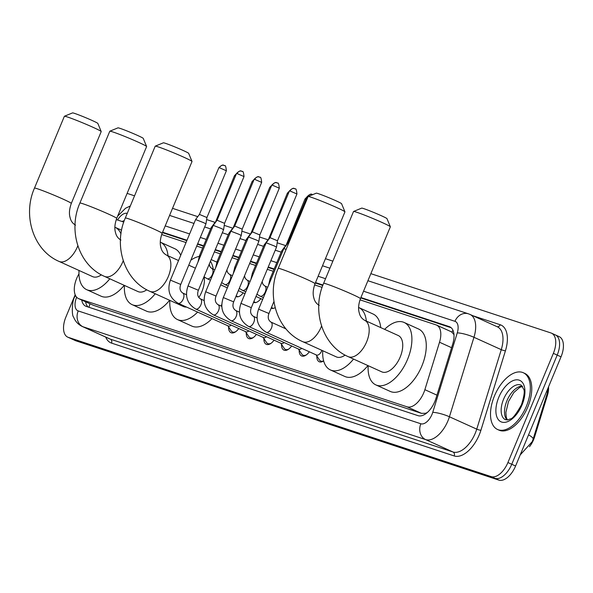 <?xml version="1.0" encoding="UTF-8"?>
<svg xmlns="http://www.w3.org/2000/svg" width="593" height="593" viewBox="0 0 593 593"><rect width="100%" height="100%" fill="white"/><g stroke="black" fill="none" stroke-linecap="round" stroke-linejoin="round"><path stroke-width="0.89" d="M78.958 273.818L78.076 275.478A18.694 10.014 -65.6 0 0 76.682 278.421A18.694 10.014 -65.6 0 0 78.528 298.598A18.694 10.014 -65.6 0 0 79.062 298.805L407.05 406.813A18.694 10.014 -65.6 0 0 424.877 389.683L439.517 342.235A18.694 10.014 -65.6 0 0 436.581 325.105A18.694 10.014 -65.6 0 0 436.04 324.89L359.988 299.843M427.301 412.52A18.694 10.014 114.4 0 1 425.337 413.306L425.5 413.365A6.234 3.336 -65.6 0 0 426.159 413.462M529.475 446.714A16.826 9.014 -65.6 0 0 534.612 436.885L547.428 395.368A16.826 9.014 -65.6 0 0 548.54 386.844M453.986 334.674L451.918 332.169L450.45 331.42M78.528 298.598L93.472 305.328L421.46 413.343L425.337 413.306M123.781 222.056L117.043 219.84A18.694 10.014 -65.6 0 0 116.235 219.64M322.103 287.368L314.579 284.892M273.225 271.275L267.28 269.318M255.583 265.464L249.638 263.507M237.941 259.652L231.996 257.696M220.299 253.841L214.355 251.884M202.658 248.037L196.713 246.08M186.032 242.559L161.667 234.531M243.189 292.846A9.97 5.344 114.4 0 1 236.036 296.582A9.97 5.344 114.4 0 1 235.903 296.515M260.831 298.657A9.97 5.344 114.4 0 1 253.678 302.386A9.97 5.344 114.4 0 1 253.545 302.319M275.159 307.648A9.97 5.344 114.4 0 1 271.32 308.197A9.97 5.344 114.4 0 1 271.186 308.13M238.757 328.544A10.607 5.685 114.4 0 1 231.011 332.703A10.607 5.685 114.4 0 1 228.624 326.958M256.398 334.348A10.607 5.685 114.4 0 1 248.652 338.514A10.607 5.685 114.4 0 1 246.265 332.762M274.04 340.16A10.607 5.685 114.4 0 1 266.294 344.318A10.607 5.685 114.4 0 1 263.907 338.573M291.682 345.971A10.607 5.685 114.4 0 1 283.936 350.129A10.607 5.685 114.4 0 1 281.549 344.385M309.324 351.782A10.607 5.685 114.4 0 1 301.578 355.941A10.607 5.685 114.4 0 1 299.191 350.196M323.652 360.944A10.607 5.685 114.4 0 1 319.219 361.752A10.607 5.685 114.4 0 1 316.832 356.008M370.855 273.655L550.986 332.969A18.694 10.014 114.4 0 1 551.52 333.184A18.694 10.014 114.4 0 1 553.365 353.354L507.919 462.533L511.752 464.267A18.694 10.014 114.4 0 1 495.022 478.358L72.131 339.092A18.694 10.014 114.4 0 1 71.59 338.885A18.694 10.014 114.4 0 0 72.131 339.092L495.022 478.358A18.694 10.014 114.4 0 0 511.752 464.267L557.198 355.096L511.752 464.267L515.584 466.009A18.694 10.014 114.4 0 1 498.854 480.1L75.963 340.834A18.694 10.014 114.4 0 1 75.43 340.619L67.758 337.15A18.694 10.014 114.4 0 1 65.919 316.973L75.178 294.743M554.818 334.711A18.694 10.014 114.4 0 1 555.359 334.919A18.694 10.014 114.4 0 1 557.198 355.096A18.694 10.014 114.4 0 0 555.359 334.919L559.192 336.654A18.694 10.014 114.4 0 1 561.03 356.83L515.584 466.009M548.51 386.918L547.376 392.966L533.1 439.228A21.808 4.24 -162.8 0 1 533.063 439.324L547.346 393.04A21.808 4.24 -162.8 0 0 547.376 392.966A21.808 4.24 -162.8 0 0 546.672 391.321M81.738 300.051A18.694 10.014 -65.6 0 0 85.718 306.188A18.694 10.014 -65.6 0 0 86.259 306.396L418.072 415.671A18.694 10.014 -65.6 0 0 435.899 398.54L452.741 343.97A18.694 10.014 -65.6 0 0 449.798 326.839A18.694 10.014 -65.6 0 0 449.264 326.632L360.915 297.538M88.179 307.033A18.694 10.014 114.4 0 1 85.577 301.785M127.08 193.474A18.694 10.014 114.4 0 1 128.095 193.703L134.537 195.831M507.919 462.533A18.694 10.014 114.4 0 1 491.189 476.624L68.299 337.358A18.694 10.014 114.4 0 1 67.758 337.15M172.533 208.343L197.766 216.653M206.601 219.558L215.037 222.338M224.243 225.37L232.678 228.149M241.885 231.181L250.32 233.961M259.526 236.992L267.962 239.772M277.168 242.804L285.604 245.576M325.446 258.696L332.866 261.142M124.263 220.678A18.694 10.014 -65.6 0 0 122.054 221.493M322.948 285.033L315.506 282.579M274.181 268.97L268.236 267.013M256.539 263.159L250.594 261.202M238.897 257.355L232.953 255.398M221.256 251.543L215.311 249.586M203.614 245.732L197.669 243.775M186.988 240.254L162.586 232.219M162.415 232.641L186.81 240.676M197.499 244.19L203.443 246.147M215.14 250.001L221.085 251.958M232.782 255.813L238.727 257.77M250.424 261.624L256.369 263.581M268.066 267.428L274.01 269.385M315.328 282.994L322.792 285.455M360.744 297.953L451.177 327.736M526.339 406.353A31.155 16.693 114.4 0 1 497.557 429.488A31.155 16.693 114.4 0 1 494.495 395.865A31.155 16.693 114.4 0 1 523.271 372.723A31.155 16.693 114.4 0 1 526.339 406.353M523.271 372.723L524.709 373.375A31.155 16.693 114.4 0 1 527.777 406.998A31.155 16.693 114.4 0 1 498.995 430.14L497.557 429.488M64.422 116.243L72.554 112.9A13.706 0.667 22.6 0 1 74.644 113.419A13.706 0.667 22.6 0 1 88.676 118.948A13.706 0.667 22.6 0 1 97.838 123.426L101.203 131.55A19.94 0.971 -157.4 0 0 87.868 125.034A19.94 0.971 -157.4 0 0 67.461 116.991A19.94 0.971 -157.4 0 0 64.422 116.243A19.94 0.971 -157.4 0 0 64.385 116.28L34.483 188.1A19.94 0.971 22.6 0 1 37.559 188.819A19.94 0.971 22.6 0 1 58.396 197.046A19.94 0.971 22.6 0 1 71.308 203.429L101.203 131.602A19.94 0.971 -157.4 0 0 101.203 131.55M77.831 245.769A19.94 10.681 -65.6 0 1 77.49 246.621A19.94 10.681 -65.6 0 1 59.648 261.654A19.94 10.681 -65.6 0 1 59.07 261.431L92.619 276.627A19.94 10.681 -65.6 0 0 101.366 274.833M109.816 278.799A34.275 18.361 114.4 0 1 86.704 289.68A34.275 18.361 114.4 0 1 79.017 270.467M124.189 285.315A34.275 18.361 114.4 0 1 101.084 296.196L86.704 289.68M114.864 227.193A34.275 18.361 114.4 0 1 114.99 227.245A34.275 18.361 114.4 0 1 120.979 233.924M109.831 131.194L117.97 127.858A13.706 0.667 22.6 0 1 120.053 128.37A13.706 0.667 22.6 0 1 134.085 133.899A13.706 0.667 22.6 0 1 143.247 138.377L146.612 146.508A19.94 0.971 -157.4 0 0 133.277 139.992A19.94 0.971 -157.4 0 0 112.87 131.95A19.94 0.971 -157.4 0 0 109.831 131.194A19.94 0.971 -157.4 0 0 109.794 131.231L79.899 203.058A19.94 0.971 22.6 0 1 82.968 203.77A19.94 0.971 22.6 0 1 103.805 212.005A19.94 0.971 22.6 0 1 116.717 218.38L146.612 146.56A19.94 0.971 -157.4 0 0 146.612 146.508M123.24 260.72A19.94 10.681 -65.6 0 1 122.899 261.58A19.94 10.681 -65.6 0 1 105.057 276.612A19.94 10.681 -65.6 0 1 104.479 276.382L138.028 291.586A19.94 10.681 -65.6 0 0 146.775 289.784M155.225 293.757A34.275 18.361 114.4 0 1 132.113 304.639A34.275 18.361 114.4 0 1 124.426 285.418M169.598 300.266A34.275 18.361 114.4 0 1 146.493 311.147L132.113 304.639M160.273 242.144A34.275 18.361 114.4 0 1 160.399 242.203A34.275 18.361 114.4 0 1 168.012 255.768M160.399 242.203L174.779 248.712A34.275 18.361 114.4 0 1 180.724 255.301M155.247 146.152L163.379 142.809A13.706 0.667 22.6 0 1 165.462 143.328A13.706 0.667 22.6 0 1 179.494 148.858A13.706 0.667 22.6 0 1 188.663 153.335L192.021 161.459A19.94 0.971 -157.4 0 0 178.686 154.943A19.94 0.971 -157.4 0 0 158.279 146.901A19.94 0.971 -157.4 0 0 155.247 146.152A19.94 0.971 -157.4 0 0 155.203 146.182L125.308 218.009A19.94 0.971 22.6 0 1 128.377 218.728A19.94 0.971 22.6 0 1 149.214 226.956A19.94 0.971 22.6 0 1 162.126 233.338L192.021 161.511A19.94 0.971 -157.4 0 0 192.021 161.459M178.545 260.535L166.344 255.012A19.94 10.681 -65.6 0 1 168.308 276.531A19.94 10.681 -65.6 0 1 150.466 291.563A19.94 10.681 -65.6 0 1 149.888 291.341L183.437 306.537A19.94 10.681 -65.6 0 0 186.484 307.048M198.811 297.538A19.94 10.681 -65.6 0 0 201.857 291.726A19.94 10.681 -65.6 0 0 204.162 276.887M197.639 312.096A34.275 18.361 114.4 0 1 177.529 319.59A34.275 18.361 114.4 0 1 169.835 300.377M221.767 304.572A34.275 18.361 114.4 0 1 221.026 306.018M212.02 318.611A34.275 18.361 114.4 0 1 191.902 326.106L177.529 319.59M190.827 260.208A34.275 18.361 114.4 0 1 199.174 256.458M210.448 261.268A34.275 18.361 114.4 0 1 213.228 269.14M308.16 196.505L316.291 193.17A13.706 0.667 22.6 0 1 318.374 193.681A13.706 0.667 22.6 0 1 332.406 199.211A13.706 0.667 22.6 0 1 341.575 203.696L344.933 211.82A19.94 0.971 -157.4 0 0 331.598 205.304A19.94 0.971 -157.4 0 0 311.192 197.261A19.94 0.971 -157.4 0 0 308.16 196.505A19.94 0.971 -157.4 0 0 308.123 196.542L278.221 268.37A19.94 0.971 22.6 0 1 281.297 269.089A19.94 0.971 22.6 0 1 302.134 277.316A19.94 0.971 22.6 0 1 315.039 283.699L344.941 211.871A19.94 0.971 -157.4 0 0 344.933 211.82M321.569 326.039A19.94 10.681 -65.6 0 1 321.228 326.891A19.94 10.681 -65.6 0 1 303.379 341.924A19.94 10.681 -65.6 0 1 302.808 341.701L336.357 356.897A19.94 10.681 -65.6 0 0 345.096 355.096M353.547 359.069A34.275 18.361 114.4 0 1 330.442 369.95A34.275 18.361 114.4 0 1 322.748 350.73M367.927 365.577A34.275 18.361 114.4 0 1 344.822 376.466L330.442 369.95M358.602 307.456A34.275 18.361 114.4 0 1 358.728 307.515A34.275 18.361 114.4 0 1 366.333 321.08M358.728 307.515L373.101 314.023A34.275 18.361 114.4 0 1 380.713 327.588M353.569 211.464L361.7 208.121A13.706 0.667 22.6 0 1 363.791 208.64A13.706 0.667 22.6 0 1 377.815 214.169A13.706 0.667 22.6 0 1 386.984 218.647L390.342 226.771A19.94 0.971 -157.4 0 0 377.007 220.255A19.94 0.971 -157.4 0 0 356.601 212.212A19.94 0.971 -157.4 0 0 353.569 211.464A19.94 0.971 -157.4 0 0 353.532 211.501L323.63 283.321A19.94 0.971 22.6 0 1 326.706 284.04A19.94 0.971 22.6 0 1 347.542 292.267A19.94 0.971 22.6 0 1 360.448 298.65L390.35 226.822A19.94 0.971 -157.4 0 0 390.342 226.771M364.673 320.324A19.94 10.681 -65.6 0 1 366.637 341.842A19.94 10.681 -65.6 0 1 348.788 356.875A19.94 10.681 -65.6 0 1 348.217 356.652L381.766 371.848A19.94 10.681 -65.6 0 0 400.186 357.038A19.94 10.681 -65.6 0 0 398.222 335.519L364.673 320.324C361.945 318.789 360.188 316.477 359.395 313.386C358.898 311.599 357.394 307.3 360.448 298.65M384.612 329.36A34.275 18.361 114.4 0 1 404.137 322.466A34.275 18.361 114.4 0 1 407.51 359.454A34.275 18.361 114.4 0 1 375.851 384.901A34.275 18.361 114.4 0 1 368.157 365.688M404.137 322.466L418.51 328.982A34.275 18.361 114.4 0 1 421.882 365.97A34.275 18.361 114.4 0 1 390.231 391.417L375.851 384.901M227.838 325.772L231.24 330.894A9.347 5.011 -65.6 0 0 232.493 331.991A9.347 5.011 -65.6 0 0 235.844 331.613M178.056 303.223A5.611 3.002 -65.6 0 0 178.404 303.334A5.611 3.002 -65.6 0 0 183.237 299.057A5.611 3.002 -65.6 0 0 182.681 293.009C179.99 291.104 179.345 288.25 180.746 284.44L170.391 280.126C166.974 290.318 169.531 298.02 178.056 303.223L228.283 325.98A5.611 3.002 -65.6 0 0 231.188 325.112M170.391 280.126L195.601 219.558L203.644 222.664L205.956 223.872L180.746 284.44M224.191 165.462A4.047 3.417 108.2 0 0 223.909 165.351A4.047 3.417 108.2 0 0 219.521 167.789L218.899 167.641L199.433 214.414L206.913 217.527L205.956 223.872M245.48 331.583L248.882 336.705A9.347 5.011 -65.6 0 0 250.127 337.795A9.347 5.011 -65.6 0 0 253.485 337.424M195.697 309.035A5.611 3.002 -65.6 0 0 196.046 309.146A5.611 3.002 -65.6 0 0 200.879 304.869A5.611 3.002 -65.6 0 0 200.323 298.82C197.632 296.915 196.987 294.061 198.388 290.251L188.033 285.937C184.616 296.129 187.173 303.824 195.697 309.035L245.925 331.784A5.611 3.002 -65.6 0 0 248.83 330.924M188.033 285.937L213.243 225.37L221.285 228.475L223.598 229.684L198.388 290.251M241.833 171.273A4.047 3.417 108.2 0 0 241.551 171.162A4.047 3.417 108.2 0 0 237.163 173.601L236.54 173.452L217.075 220.225L224.554 223.339L223.598 229.684M263.122 337.395L266.524 342.509A9.347 5.011 -65.6 0 0 267.769 343.606A9.347 5.011 -65.6 0 0 271.127 343.228M213.339 314.846A5.611 3.002 -65.6 0 0 213.688 314.957A5.611 3.002 -65.6 0 0 218.52 310.68A5.611 3.002 -65.6 0 0 217.965 304.632C215.274 302.726 214.629 299.865 216.03 296.055L205.675 291.749C202.257 301.933 204.815 309.635 213.339 314.846L263.566 337.595A5.611 3.002 -65.6 0 0 266.472 336.735M205.675 291.749L230.885 231.181L238.927 234.279L241.24 235.495L216.03 296.055M259.475 177.085A4.047 3.417 108.2 0 0 259.193 176.973A4.047 3.417 108.2 0 0 254.805 179.412L254.182 179.264L234.717 226.037L242.196 229.15L241.24 235.488M280.763 343.206L284.166 348.321A9.347 5.011 -65.6 0 0 285.411 349.418A9.347 5.011 -65.6 0 0 288.769 349.04M230.981 320.657A5.611 3.002 -65.6 0 0 231.329 320.769A5.611 3.002 -65.6 0 0 236.162 316.492A5.611 3.002 -65.6 0 0 235.606 310.435C232.916 308.53 232.271 305.677 233.672 301.867L223.316 297.56C219.899 307.745 222.457 315.446 230.981 320.657L281.208 343.406A5.611 3.002 -65.6 0 0 284.114 342.546M223.316 297.56L248.526 236.992L256.569 240.091L258.882 241.307L233.672 301.867M272.446 185.216L271.824 185.075L252.359 231.848L259.838 234.961L279.303 188.189C278.895 184.186 278.325 182.503 277.598 183.126L276.835 182.785A4.047 3.417 108.2 0 0 272.446 185.216L279.303 188.189M298.405 349.018L301.807 354.132A9.347 5.011 -65.6 0 0 303.053 355.229A9.347 5.011 -65.6 0 0 306.411 354.851M248.623 326.461A5.611 3.002 -65.6 0 0 248.964 326.58A5.611 3.002 -65.6 0 0 253.804 322.303A5.611 3.002 -65.6 0 0 253.248 316.247C250.557 314.342 249.912 311.488 251.313 307.678L240.958 303.364C237.541 313.556 240.098 321.258 248.623 326.461L298.85 349.218A5.611 3.002 -65.6 0 0 301.755 348.35M240.958 303.364L266.168 242.804L274.211 245.902L276.523 247.111L251.313 307.678M294.758 188.707A4.047 3.417 108.2 0 0 294.476 188.589A4.047 3.417 108.2 0 0 290.088 191.028L289.466 190.879L270 237.652L277.48 240.765L276.523 247.111M316.047 354.822L319.449 359.944A9.347 5.011 -65.6 0 0 320.694 361.033A9.347 5.011 -65.6 0 0 323.637 360.87M266.264 332.273A5.611 3.002 -65.6 0 0 266.605 332.384A5.611 3.002 -65.6 0 0 271.446 328.107A5.611 3.002 -65.6 0 0 270.89 322.058C268.199 320.153 267.554 317.299 268.955 313.489L258.6 309.175C255.183 319.368 257.74 327.069 266.264 332.273L316.492 355.029A5.611 3.002 -65.6 0 0 321.673 350.863A5.611 3.002 -65.6 0 0 321.873 350.337M258.6 309.175L283.81 248.608L286.145 249.342M312.4 194.511A4.047 3.417 108.2 0 0 312.118 194.4A4.047 3.417 108.2 0 0 307.73 196.839L307.107 196.691L287.642 243.464L288.494 243.686M236.251 295.67A9.347 5.011 -65.6 0 0 237.252 296.448A9.347 5.011 -65.6 0 0 238.371 296.693M200.545 255.872L199.5 255.613L211.123 227.69L212.168 227.949M236.199 174.275A4.047 3.417 108.2 0 0 235.05 175.913L234.428 175.765L215.303 222.597M253.893 301.481A9.347 5.011 -65.6 0 0 254.894 302.252A9.347 5.011 -65.6 0 0 256.013 302.504M218.187 261.683L217.142 261.424L228.765 233.494L229.81 233.761M253.841 180.079A4.047 3.417 108.2 0 0 252.692 181.725L252.069 181.577L232.945 228.409M271.535 307.293A9.347 5.011 -65.6 0 0 272.535 308.063A9.347 5.011 -65.6 0 0 273.655 308.308M235.829 267.495L234.784 267.235L246.406 239.305L247.451 239.572M271.483 185.891A4.047 3.417 108.2 0 0 270.334 187.529L269.711 187.388L250.587 234.22M253.47 273.306L252.425 273.039L264.048 245.117L265.093 245.376M289.125 191.702A4.047 3.417 108.2 0 0 287.976 193.34L287.353 193.199L268.229 240.032M271.112 279.118L270.067 278.851L281.69 250.928L282.735 251.187M306.766 197.513A4.047 3.417 108.2 0 0 305.617 199.152L304.995 199.003L285.87 245.836M90.003 303.794A18.694 15.759 108.2 0 0 89.017 307.307M547.428 395.368L546.731 395.049M534.612 436.885L533.922 436.567M452.956 330.227A18.694 15.759 108.2 0 0 451.918 332.169M425.5 413.365A18.694 15.759 108.2 0 0 425.196 414.136M93.472 305.328L79.062 298.805M451.592 347.698L439.517 342.235M436.945 395.153L424.877 389.683M421.46 413.343L407.05 406.813M520.194 454.935L532.21 441.681L533.1 439.228A21.808 4.24 -162.8 0 0 528.556 434.847M498.854 480.1L491.189 476.624M75.963 340.834L68.299 337.358M561.03 356.83L553.365 353.354M76.675 297.234A12.46 6.679 -65.6 0 0 76.623 297.345A12.46 6.679 -65.6 0 0 78.209 310.932L420.852 423.773A12.46 6.679 -65.6 0 0 432.008 414.381A12.46 6.679 -65.6 0 0 432.742 412.35L457.27 332.881A12.46 6.679 -65.6 0 0 454.95 321.317L363.546 291.215M457.27 332.881A12.46 2.424 -162.8 0 1 473.955 337.291L449.427 416.768A24.928 13.357 114.4 0 1 447.96 420.822A24.928 13.357 114.4 0 1 425.655 439.606L83.013 326.773A24.928 13.357 114.4 0 1 82.294 326.491L109.616 338.862A24.928 13.357 -65.6 0 0 110.328 339.144L452.97 451.985A24.928 13.357 -65.6 0 0 475.282 433.194A24.928 13.357 -65.6 0 0 476.75 429.139L501.27 349.662A24.928 13.357 -65.6 0 0 497.357 326.817L470.034 314.446A24.928 13.357 114.4 0 1 473.955 337.291L501.27 349.662A3.113 0.608 17.2 0 0 505.444 350.767L480.916 430.244A28.041 15.025 114.4 0 1 454.171 455.943L111.528 343.102A3.113 2.624 108.2 0 0 110.328 339.144L83.013 326.773A12.46 10.504 -71.8 0 1 78.209 310.932M480.916 430.244A3.113 0.608 17.2 0 1 476.75 429.139L449.427 416.768A12.46 2.424 -162.8 0 0 432.742 412.35M111.528 343.102A28.041 15.025 114.4 0 1 105.739 337.106M472.984 315.78L500.225 324.749A28.041 15.025 114.4 0 1 505.444 350.767M420.852 423.773A12.46 10.504 -71.8 0 0 425.655 439.606L452.97 451.985A3.113 2.624 108.2 0 1 454.171 455.943M325.557 278.703L318.137 276.256M276.812 262.655L270.868 260.69M259.171 256.843L253.226 254.886M241.529 251.032L235.584 249.075M223.887 245.22L217.942 243.263M206.245 239.409L200.301 237.452M189.619 233.939L165.217 225.903M127.228 213.391A12.46 6.679 -65.6 0 0 117.599 220.025M497.038 326.676A3.113 2.624 108.2 0 0 500.225 324.749M454.95 321.317A12.46 10.504 -71.8 0 1 468.433 313.823L367.912 280.719M450.309 327.106L449.264 326.632M505.451 419.711A18.991 10.177 114.4 0 1 503.583 399.215A18.991 10.177 114.4 0 1 521.128 385.109L523.701 389.208C524.872 391.113 524.123 396.309 521.455 404.797C516.08 414.344 512.337 419.058 510.232 418.94L508.201 419.777L505.451 419.711M522.033 404.93A22.734 12.179 114.4 0 1 501.685 422.068A22.734 12.179 114.4 0 1 498.795 397.28A22.734 12.179 114.4 0 1 519.142 380.143A22.734 12.179 114.4 0 1 522.033 404.93M507.045 419.97A18.991 10.177 114.4 0 1 506.941 400.735A18.991 10.177 114.4 0 1 522.374 386.132M219.521 167.789L226.378 170.754L206.913 217.527M237.163 173.601L244.019 176.566L224.554 223.339M254.805 179.412L261.661 182.377L242.196 229.15M277.116 182.896A4.047 3.417 108.2 0 0 276.835 182.785C276.924 183.526 276.546 180.457 271.824 185.075M290.088 191.028L296.945 193.993L277.48 240.765M210.478 280.207L207.165 278.71A5.611 3.002 -65.6 0 0 207.513 278.821A5.611 3.002 -65.6 0 0 212.346 274.544A5.611 3.002 -65.6 0 0 211.797 268.496L214.785 269.852M235.05 175.913L235.458 176.054M228.12 286.019L224.806 284.521A5.611 3.002 -65.6 0 0 225.155 284.633A5.611 3.002 -65.6 0 0 229.988 280.356A5.611 3.002 -65.6 0 0 229.439 274.307L232.426 275.663M252.692 181.725L253.1 181.866M245.761 291.83L242.448 290.333A5.611 3.002 -65.6 0 0 242.796 290.444A5.611 3.002 -65.6 0 0 247.629 286.167A5.611 3.002 -65.6 0 0 247.081 280.111L250.068 281.467M270.334 187.529L270.742 187.67M263.403 297.642L260.09 296.144A5.611 3.002 -65.6 0 0 260.438 296.255A5.611 3.002 -65.6 0 0 265.271 291.978A5.611 3.002 -65.6 0 0 264.723 285.922L267.71 287.279M287.976 193.34L288.383 193.481M305.617 199.152L306.025 199.292M450.991 331.628L436.581 325.105M75.415 295.307L74.703 296.9C72.005 300.443 71.553 315.609 73.562 317.018C75.252 321.362 78.165 324.512 82.294 326.491M551.52 333.184L555.359 334.919M470.034 314.446L468.433 313.823M329.923 268.206L322.503 265.76M281.178 252.151L275.241 250.194M263.537 246.347L257.599 244.39M245.895 240.536L239.957 238.579M228.253 234.724L222.316 232.767M210.611 228.913L204.674 226.956M193.985 223.442L169.591 215.407M130.312 205.986L125.553 208.247L117.651 216.126M522.566 386.399L519.787 387.348L513.835 392.507L508.483 401.543L505.881 412.402L506.252 417.22L507.371 419.94M59.07 261.431C33.119 250.305 22.423 215.259 34.483 188.1M114.99 227.245L121.595 230.24M75.526 225.103C72.798 223.568 71.041 221.256 70.248 218.165C69.752 216.378 68.247 212.079 71.308 203.429M104.479 276.382C78.528 265.264 67.832 230.217 79.899 203.058M120.935 240.061C118.207 238.519 116.45 236.207 115.657 233.123C115.161 231.337 113.663 227.03 116.717 218.38M149.888 291.341C123.937 280.215 113.241 245.168 125.308 218.009M211.152 259.578L216.853 262.158M166.344 255.012C163.616 253.47 161.859 251.158 161.074 248.074C160.57 246.288 159.072 241.981 162.126 233.338M195.423 268.184L188.767 265.167M302.808 341.701C276.849 330.575 266.161 295.529 278.221 268.37M319.264 305.373C316.536 303.831 314.779 301.518 313.986 298.435C313.489 296.648 311.985 292.342 315.039 283.699M348.217 356.652C322.266 345.526 311.57 310.48 323.63 283.321M218.899 167.641C223.62 163.023 223.998 166.099 223.909 165.351L224.673 165.699C225.399 165.069 225.97 166.759 226.378 170.754M232.493 331.991L233.976 332.666M186.506 294.736L182.681 293.009M199.433 214.414L195.601 219.558M236.54 173.452C241.262 168.835 241.64 171.911 241.551 171.162L242.315 171.503C243.041 170.88 243.612 172.57 244.019 176.566M250.127 337.795L251.617 338.47M204.148 300.547L200.323 298.82M217.075 220.225L213.243 225.37M254.182 179.264C258.904 174.646 259.282 177.715 259.193 176.973L259.956 177.314C260.683 176.692 261.254 178.382 261.661 182.377M267.769 343.606L269.259 344.281M221.789 306.359L217.965 304.632M234.717 226.037L230.885 231.181M285.411 349.418L286.901 350.092M259.838 234.954L258.882 241.299M239.424 312.17L235.606 310.435M252.359 231.841L248.526 236.992M289.466 190.879C294.187 186.261 294.565 189.337 294.476 188.589L295.24 188.937C295.966 188.315 296.537 189.997 296.945 193.993M303.053 355.229L304.543 355.904M257.065 317.974L253.248 316.247M270 237.652L266.168 242.804M307.107 196.691C311.829 192.073 312.207 195.149 312.118 194.4L312.696 194.645M320.694 361.033L322.184 361.708M268.955 313.489L273.936 301.518M285.967 328.885L270.89 322.058M287.642 243.464L283.81 248.608M234.428 175.765L236.459 173.653M237.252 296.448L237.986 296.782M227.356 287.857L220.7 284.84M199.5 255.613L197.988 262.017M203.999 276.761L207.165 278.71M209.21 264.248L210.041 266.857L211.797 268.496M214.955 222.538L211.13 227.682M252.069 181.577L254.1 179.457M254.894 302.252L255.627 302.586M244.998 293.668L238.342 290.652M217.142 261.424L215.63 267.828M221.641 282.572L224.806 284.521M226.852 270.06L227.682 272.661L229.439 274.307M232.597 228.349L228.772 233.494M269.711 187.388L271.742 185.268M272.535 308.063L273.269 308.397M262.64 299.472L255.983 296.463M234.784 267.235L233.271 273.64M239.283 288.376L242.448 290.333M244.494 275.871L245.324 278.473L247.081 280.111M250.239 234.161L246.414 239.305M287.353 193.199L289.384 191.079M274.085 302.482L273.625 302.267M252.425 273.039L250.913 279.444M256.925 294.187L260.09 296.144M262.136 281.682L262.966 284.284L264.723 285.922M267.88 239.965L264.055 245.117M304.995 199.003L307.026 196.891M270.067 278.851L268.555 285.255M285.522 245.776L281.697 250.921"/></g></svg>

